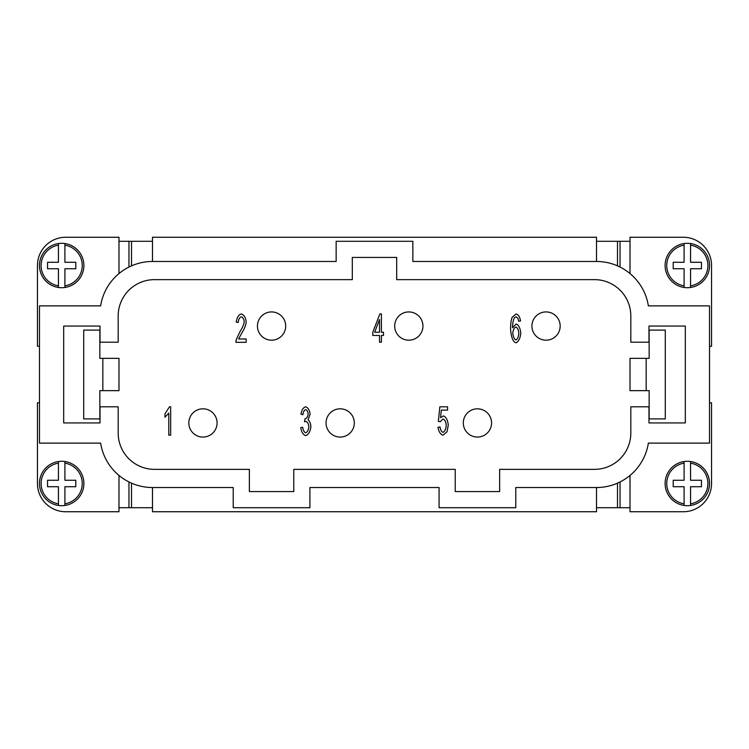 <?xml version="1.0" encoding="UTF-8"?>
<svg xmlns="http://www.w3.org/2000/svg" width="749" height="749" viewBox="0 0 749 749"><rect width="100%" height="100%" fill="white"/><g stroke="black" fill="none" stroke-linecap="round" stroke-linejoin="round"><path stroke-width="1.12" d="M114.26 358.35L102.838 358.35L102.838 390.65L118.988 390.65L118.988 358.35L114.26 358.35M102.838 390.65L99.851 390.65L99.851 418.906L83.71 418.906L83.71 330.094L99.851 330.094L99.851 358.35L102.838 358.35M438.006 427.276L440.009 426.967C440.534 430.085 441.526 431.864 442.977 432.313C444.775 431.574 445.861 429.261 446.254 425.404C445.898 421.771 444.803 419.637 442.959 418.981L440.14 421.734L438.352 421.303L439.86 406.791L447.546 406.791L447.546 410.106L441.367 410.106L440.543 417.689L443.474 415.92C446.086 416.959 447.687 420.011 448.276 425.076L447.05 431.733L442.977 435.16C440.365 434.317 438.708 431.686 438.006 427.276M300.761 427.66L302.662 427.211C303.261 430.535 304.272 432.388 305.695 432.763C307.436 432.051 308.504 430.076 308.888 426.864C308.541 423.84 307.53 422.005 305.845 421.369L304.515 421.762L305.03 418.766C306.697 418.391 307.755 416.819 308.195 414.047C307.905 411.622 307.062 410.152 305.658 409.637C304.281 410.059 303.345 411.753 302.849 414.74L300.958 414.113C301.763 409.928 303.317 407.484 305.611 406.791C308.092 407.784 309.609 410.227 310.152 414.113L308.026 419.843C309.674 421.088 310.638 423.4 310.91 426.799C310.301 431.583 308.56 434.523 305.695 435.628C303.13 434.738 301.482 432.079 300.761 427.66M246.168 338.979L246.168 342.312L235.898 342.312L236.113 339.906L239.886 331.873C242.582 327.585 244.015 324.195 244.193 321.705C243.874 319.046 242.891 317.417 241.262 316.818C239.558 317.379 238.547 319.271 238.229 322.482L236.263 322.117C236.937 317.398 238.613 314.683 241.309 313.953C244.043 314.898 245.653 317.51 246.149 321.789C246.065 324.766 244.53 328.689 241.562 333.548L238.566 338.979L246.168 338.979M170.669 435.16L168.778 435.16L168.778 413.055L164.967 417.24L164.967 413.879L169.443 406.791L170.669 406.791L170.669 435.16M379.518 342.209L379.518 335.449L372.777 335.449L372.777 332.256L379.865 313.953L381.41 313.953L381.41 332.256L383.497 332.256L383.497 335.449L381.41 335.449L381.41 342.209L379.518 342.209M520.546 320.993L518.654 321.274L517.943 318.278L516.024 316.799L514.413 317.716C513.337 319.533 512.691 322.885 512.475 327.753L516.239 323.989C518.711 325.019 520.237 328.062 520.808 333.136C520.227 338.389 518.617 341.61 515.958 342.789C512.971 341.881 511.174 337.322 510.575 329.092C510.575 323.634 511.127 319.664 512.232 317.183L516.155 313.953C518.42 314.655 519.881 316.996 520.546 320.993M379.518 332.256L379.518 319.505L374.65 332.256L379.518 332.256M512.775 333.165C513.196 336.816 514.245 339.082 515.921 339.943C517.493 339.269 518.477 337.069 518.851 333.352C518.495 329.785 517.493 327.688 515.855 327.051C514.179 327.716 513.159 329.757 512.775 333.165M100.02 422.942L63.684 422.942L63.684 326.058L100.02 326.058L100.02 342.209L118.183 342.209L118.183 315.975A36.326 36.326 0 0 1 154.509 279.639L352.302 279.639L352.302 257.441L396.698 257.441L396.698 279.639L594.491 279.639A36.326 36.326 0 0 1 630.817 315.975L630.817 342.209L648.98 342.209L648.98 326.058L685.316 326.058L685.316 422.942L648.98 422.942L648.98 406.791L630.817 406.791L630.817 433.025A36.326 36.326 0 0 1 594.491 469.361L499.63 469.361L499.63 491.559L455.233 491.559L455.233 469.361L293.767 469.361L293.767 491.559L249.37 491.559L249.37 469.361L154.509 469.361A36.326 36.326 0 0 1 118.183 433.025L118.183 406.791L100.02 406.791L100.02 422.942M634.74 358.35L630.012 358.35L630.012 390.65L649.149 390.65L649.149 418.906L665.29 418.906L665.29 330.094L649.149 330.094L649.149 358.35L634.74 358.35M257.441 326.058A14.128 14.128 0 0 0 271.569 340.186A14.128 14.128 0 0 0 285.697 326.058A14.128 14.128 0 0 0 271.569 311.93A14.128 14.128 0 0 0 257.441 326.058A14.128 14.128 0 0 0 271.569 340.186A14.128 14.128 0 0 0 285.697 326.058M531.921 326.058A14.128 14.128 0 0 0 546.049 340.186A14.128 14.128 0 0 0 560.177 326.058A14.128 14.128 0 0 0 546.049 311.93A14.128 14.128 0 0 0 531.921 326.058A14.128 14.128 0 0 0 546.049 340.186A14.128 14.128 0 0 0 560.177 326.058M326.058 422.942A14.128 14.128 0 0 0 340.186 437.07A14.128 14.128 0 0 0 354.314 422.942A14.128 14.128 0 0 0 340.186 408.814A14.128 14.128 0 0 0 326.058 422.942A14.128 14.128 0 0 0 340.186 437.07A14.128 14.128 0 0 0 354.314 422.942M463.303 422.942A14.128 14.128 0 0 0 477.431 437.07A14.128 14.128 0 0 0 491.559 422.942A14.128 14.128 0 0 0 477.431 408.814A14.128 14.128 0 0 0 463.303 422.942A14.128 14.128 0 0 0 477.431 437.07A14.128 14.128 0 0 0 491.559 422.942M394.686 326.058A14.128 14.128 0 0 0 408.814 340.186A14.128 14.128 0 0 0 422.942 326.058A14.128 14.128 0 0 0 408.814 311.93A14.128 14.128 0 0 0 394.686 326.058A14.128 14.128 0 0 0 408.814 340.186A14.128 14.128 0 0 0 422.942 326.058M188.823 422.942A14.128 14.128 0 0 0 202.951 437.07A14.128 14.128 0 0 0 217.079 422.942A14.128 14.128 0 0 0 202.951 408.814A14.128 14.128 0 0 0 188.823 422.942A14.128 14.128 0 0 0 202.951 437.07A14.128 14.128 0 0 0 217.079 422.942M152.487 487.524A52.477 52.477 0 0 1 100.638 443.118L39.472 443.118L39.472 305.882L100.638 305.882A52.477 52.477 0 0 1 152.487 261.476L336.151 261.476L336.151 241.29L412.849 241.29L412.849 261.476L596.513 261.476A52.477 52.477 0 0 1 648.362 305.882L709.528 305.882L709.528 443.118L648.362 443.118A52.477 52.477 0 0 1 596.513 487.524L515.78 487.524L515.78 507.71L439.083 507.71L439.083 487.524L309.917 487.524L309.917 507.71L233.22 507.71L233.22 487.524L152.487 487.524L152.487 511.745L596.513 511.745L596.513 487.524M152.487 261.476L152.487 237.255L596.513 237.255L596.513 261.476M131.506 483.142L131.506 507.71L128.959 507.71L128.959 481.953M152.487 507.71L131.506 507.71M617.494 265.858L617.494 241.29L620.041 241.29L620.041 267.047M596.513 241.29L617.494 241.29M39.472 402.756L37.45 402.756L37.45 483.489A28.256 28.256 0 0 0 65.706 511.745L118.988 511.745L118.988 475.437M118.988 273.563L118.988 237.255L65.706 237.255A28.256 28.256 0 0 0 37.45 265.511L37.45 346.244L39.472 346.244M128.959 267.047L128.959 241.29L152.487 241.29M131.506 241.29L131.506 265.858M620.041 481.953L620.041 507.71L596.513 507.71M617.494 507.71L617.494 483.142M630.012 273.563L630.012 237.255L683.294 237.255A28.256 28.256 0 0 1 711.55 265.511L711.55 346.244L709.528 346.244M709.528 402.756L711.55 402.756L711.55 483.489A28.256 28.256 0 0 1 683.294 511.745L630.012 511.745L630.012 475.437M687.329 287.719A22.198 22.198 0 0 1 684.099 287.476L684.099 268.741L673.201 268.741L673.201 262.281L684.099 262.281L684.099 243.547A22.198 22.198 0 0 0 684.099 287.476L684.099 285.846A20.588 20.588 0 0 1 684.099 245.185L684.099 243.547A22.198 22.198 0 0 1 690.559 243.547L690.559 262.281L701.457 262.281L701.457 268.741L690.559 268.741L690.559 287.476A22.198 22.198 0 0 1 687.329 287.719M690.559 243.547L690.559 245.185A20.588 20.588 0 0 1 690.559 285.846L690.559 287.476A22.198 22.198 0 0 0 690.559 243.547M687.329 461.281A22.198 22.198 0 0 1 709.528 483.489A22.198 22.198 0 0 1 684.099 505.453L684.099 503.815L684.099 505.453A22.198 22.198 0 0 1 684.099 461.524A22.198 22.198 0 0 1 687.329 461.281M690.559 461.524L690.559 463.154L690.559 461.524A22.198 22.198 0 0 1 690.559 505.453L690.559 503.815L690.559 505.453M690.559 463.154L690.559 480.259L701.457 480.259L701.457 486.719L690.559 486.719L690.559 503.815A20.588 20.588 0 0 0 690.559 463.154M684.099 461.524L684.099 463.154L684.099 461.524M684.099 480.259L684.099 463.154A20.588 20.588 0 0 0 684.099 503.815L684.099 486.719L673.201 486.719L673.201 480.259L684.099 480.259M620.041 241.29L630.012 241.29M620.041 507.71L630.012 507.71M61.671 287.719A22.198 22.198 0 0 1 39.472 265.511A22.198 22.198 0 0 1 64.901 243.547L64.901 245.185L64.901 243.547A22.198 22.198 0 0 1 64.901 287.476A22.198 22.198 0 0 1 61.671 287.719M58.441 287.476L58.441 285.846L58.441 287.476A22.198 22.198 0 0 1 58.441 243.547L58.441 245.185L58.441 243.547M58.441 285.846L58.441 268.741L47.543 268.741L47.543 262.281L58.441 262.281L58.441 245.185A20.588 20.588 0 0 0 58.441 285.846M64.901 287.476L64.901 285.846L64.901 287.476M64.901 268.741L64.901 285.846A20.588 20.588 0 0 0 64.901 245.185L64.901 262.281L75.799 262.281L75.799 268.741L64.901 268.741M61.671 461.281A22.198 22.198 0 0 1 64.901 461.524L64.901 480.259L75.799 480.259L75.799 486.719L64.901 486.719L64.901 505.453A22.198 22.198 0 0 0 64.901 461.524L64.901 463.154A20.588 20.588 0 0 1 64.901 503.815L64.901 505.453A22.198 22.198 0 0 1 58.441 505.453L58.441 486.719L47.543 486.719L47.543 480.259L58.441 480.259L58.441 461.524A22.198 22.198 0 0 1 61.671 461.281M58.441 505.453L58.441 503.815A20.588 20.588 0 0 1 58.441 463.154L58.441 461.524A22.198 22.198 0 0 0 58.441 505.453M37.45 265.511A28.256 28.256 0 0 1 65.706 237.255M128.959 241.29L118.988 241.29M65.706 511.745A28.256 28.256 0 0 1 37.45 483.489M128.959 507.71L118.988 507.71M684.099 505.453A22.198 22.198 0 0 1 665.131 483.489M646.162 390.65L646.162 358.35M64.901 243.547A22.198 22.198 0 0 1 83.869 265.511"/></g></svg>
